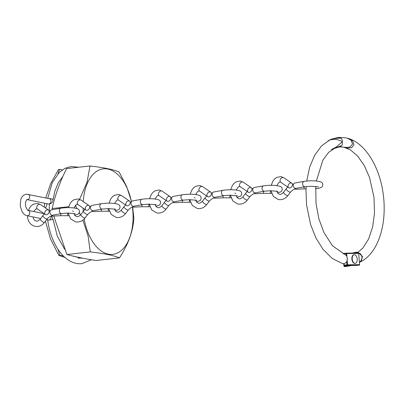 <?xml version="1.0" encoding="UTF-8"?>
<svg xmlns="http://www.w3.org/2000/svg" width="404" height="404" viewBox="0 0 404 404"><rect width="100%" height="100%" fill="white"/><g stroke="black" fill="none" stroke-linecap="round" stroke-linejoin="round"><path stroke-width="0.61" d="M83.224 201.586A43.016 24.7 -96.3 0 1 104.964 168.751A43.016 24.7 -96.3 0 1 131.477 201.732M132.411 207.186A43.016 24.7 -96.3 0 1 133.067 216.741A43.016 24.7 -96.3 0 1 111.878 254.419A43.016 24.7 -96.3 0 1 84.189 218.993M53.762 215.988L66.892 254.495C74.644 256.702 84.365 258.706 96.046 260.499L119.438 257.924C128.381 244.183 133.189 230.861 133.86 217.968L132.663 207.151M131.568 201.596L126.603 186.496L119.135 172.003C113.534 169.539 103.818 167.539 89.981 165.999L87.047 182.27L79.548 199.298M76.447 204.535L75.553 205.954L77.088 208.605M52.394 209.681L52.166 208.535C55.04 195.425 59.848 182.108 66.594 168.574L89.981 165.999M49.253 211.034A43.122 24.76 -96.3 0 1 49.243 210.151A43.122 24.76 -96.3 0 1 49.485 204.01M44.273 207.161L44.753 203.252M45.753 197.915L50.631 183.729L58.519 169.468L59.575 169.352L57.994 173.72M64.953 257.479L58.817 255.384L50.429 238.673L45.455 221.205M58.817 255.384L59.873 255.267L63.367 255.99M57.959 249.283L59.873 255.267M47.157 203.747L45.596 208.065M62.282 169.907L59.575 169.352M81.305 257.924L79.027 258.176A43.122 24.76 -96.3 0 1 78.331 258.237M52.166 208.535L68.715 206.712M74.947 206.025L75.553 205.954M66.892 254.495L90.279 251.919C104.116 253.459 113.837 255.459 119.438 257.924M79.325 212.696L80.497 214.994M82.886 220.135L88.097 236.022L90.279 251.919M83.254 211.363A43.016 24.7 -96.3 0 1 83.098 208.09M44.43 213.857L42.89 215.579A2.717 0.813 36.9 0 0 42.88 215.59A2.717 0.813 36.9 0 0 43.475 216.898A2.717 0.813 36.9 0 0 46.622 218.948A2.717 0.813 36.9 0 0 47.212 218.862A2.717 0.813 36.9 0 0 47.223 218.852M60.837 208.171A2.717 2.04 -100.1 0 0 59.252 210.59A2.717 2.04 -100.1 0 0 61.792 213.519L52.485 215.181A2.717 2.04 -100.1 0 1 49.945 212.252A2.717 2.04 -100.1 0 1 51.53 209.838L60.837 208.171C65.175 207.585 69.23 207.474 73.003 207.848C77.952 208.58 79.118 208.858 79.522 211.635L78.851 213.514L78.235 214.1L74.695 215.261M60.847 213.686L60.746 215.691L67.665 215.711L67.776 213.08M45.809 214.711A2.717 1.944 -55.5 0 1 45.384 214.514A2.717 1.944 -55.5 0 1 45.152 211.449A2.717 1.944 -55.5 0 1 48.046 209.843A2.717 1.944 -55.5 0 1 48.465 210.04A2.717 1.944 -55.5 0 1 48.697 213.105A2.717 1.944 -55.5 0 1 45.809 214.711M60.746 215.691L52.666 216.089L51.429 215.009M84.986 209.388L83.446 211.11A2.717 0.813 36.9 0 0 83.436 211.12A2.717 0.813 36.9 0 0 84.032 212.428A2.717 0.813 36.9 0 0 87.178 214.479A2.717 0.813 36.9 0 0 87.769 214.393A2.717 0.813 36.9 0 0 87.779 214.383M101.394 203.702A2.717 2.04 -100.1 0 0 99.803 206.121A2.717 2.04 -100.1 0 0 102.348 209.05L93.041 210.711A2.717 2.04 -100.1 0 1 90.501 207.782A2.717 2.04 -100.1 0 1 92.087 205.368L101.394 203.702C105.732 203.116 109.787 203.005 113.559 203.379C118.508 204.111 119.675 204.389 120.079 207.166L119.407 209.045L118.791 209.631L115.251 210.792M101.404 209.216L101.303 211.221L108.222 211.242L108.333 208.61M86.365 210.242A2.717 1.944 -55.5 0 1 85.941 210.045A2.717 1.944 -55.5 0 1 85.709 206.979A2.717 1.944 -55.5 0 1 88.597 205.373A2.717 1.944 -55.5 0 1 89.021 205.57A2.717 1.944 -55.5 0 1 89.254 208.636A2.717 1.944 -55.5 0 1 86.365 210.242M101.303 211.221L93.218 211.62L91.986 210.54M166.1 200.45L164.559 202.172A2.717 0.813 36.9 0 0 164.549 202.182A2.717 0.813 36.9 0 0 165.145 203.49A2.717 0.813 36.9 0 0 168.291 205.54A2.717 0.813 36.9 0 0 168.882 205.454A2.717 0.813 36.9 0 0 168.892 205.444M182.507 194.763A2.717 2.04 -100.1 0 0 180.916 197.182A2.717 2.04 -100.1 0 0 183.461 200.111L174.154 201.773A2.717 2.04 -100.1 0 1 171.614 198.844A2.717 2.04 -100.1 0 1 173.2 196.43L182.507 194.763C186.845 194.178 190.9 194.066 194.672 194.44C199.616 195.172 200.788 195.45 201.192 198.228L200.52 200.106L199.904 200.692L196.364 201.854M182.517 200.278L182.416 202.283L189.335 202.303L189.446 199.672M167.473 201.303A2.717 1.944 -55.5 0 1 167.054 201.106A2.717 1.944 -55.5 0 1 166.822 198.041A2.717 1.944 -55.5 0 1 169.71 196.435A2.717 1.944 -55.5 0 1 170.129 196.632A2.717 1.944 -55.5 0 1 170.367 199.697A2.717 1.944 -55.5 0 1 167.473 201.303M182.416 202.283L174.331 202.682L173.099 201.601M125.543 204.919L124.003 206.641A2.717 0.813 36.9 0 0 123.993 206.651A2.717 0.813 36.9 0 0 124.589 207.959A2.717 0.813 36.9 0 0 127.735 210.009A2.717 0.813 36.9 0 0 128.326 209.923A2.717 0.813 36.9 0 0 128.336 209.913M141.95 199.233A2.717 2.04 -100.1 0 0 140.36 201.652A2.717 2.04 -100.1 0 0 142.905 204.581L133.598 206.242A2.717 2.04 -100.1 0 1 131.058 203.313A2.717 2.04 -100.1 0 1 132.643 200.899L141.95 199.233C146.288 198.647 150.344 198.536 154.116 198.909C159.06 199.642 160.231 199.919 160.635 202.697L159.964 204.576L159.348 205.161L155.808 206.323M141.961 204.747L141.86 206.752L148.778 206.772L148.889 204.141M126.917 205.772A2.717 1.944 -55.5 0 1 126.497 205.575A2.717 1.944 -55.5 0 1 126.265 202.51A2.717 1.944 -55.5 0 1 129.154 200.904A2.717 1.944 -55.5 0 1 129.578 201.101A2.717 1.944 -55.5 0 1 129.81 204.166A2.717 1.944 -55.5 0 1 126.917 205.772M141.86 206.752L133.774 207.151L132.542 206.07M206.656 195.98L205.116 197.702A2.717 0.813 36.9 0 0 205.106 197.713A2.717 0.813 36.9 0 0 205.702 199.021A2.717 0.813 36.9 0 0 208.848 201.071A2.717 0.813 36.9 0 0 209.439 200.985A2.717 0.813 36.9 0 0 209.449 200.975M223.064 190.294A2.717 2.04 -100.1 0 0 221.473 192.713A2.717 2.04 -100.1 0 0 224.018 195.642L214.711 197.303A2.717 2.04 -100.1 0 1 212.171 194.374A2.717 2.04 -100.1 0 1 213.756 191.961L223.064 190.294C227.401 189.708 231.457 189.597 235.229 189.971C240.173 190.703 241.345 190.981 241.749 193.758L241.077 195.637L240.461 196.223L236.921 197.384M223.074 195.814L222.973 197.819L229.891 197.834L230.002 195.203M208.03 196.834A2.717 1.944 -55.5 0 1 207.611 196.637A2.717 1.944 -55.5 0 1 207.378 193.572A2.717 1.944 -55.5 0 1 210.267 191.966A2.717 1.944 -55.5 0 1 210.686 192.163A2.717 1.944 -55.5 0 1 210.923 195.228A2.717 1.944 -55.5 0 1 208.03 196.834M222.973 197.819L214.888 198.213L213.655 197.132M247.213 191.511L245.672 193.233A2.717 0.813 36.9 0 0 245.662 193.243A2.717 0.813 36.9 0 0 246.253 194.551A2.717 0.813 36.9 0 0 249.404 196.602A2.717 0.813 36.9 0 0 249.995 196.516A2.717 0.813 36.9 0 0 250.005 196.506M263.62 185.825A2.717 2.04 -100.1 0 0 262.029 188.244A2.717 2.04 -100.1 0 0 264.575 191.173L255.267 192.834A2.717 2.04 -100.1 0 1 252.727 189.905A2.717 2.04 -100.1 0 1 254.313 187.491L263.62 185.825C267.958 185.239 272.013 185.128 275.786 185.502C280.729 186.234 281.901 186.512 282.305 189.289L281.633 191.168L281.017 191.754L277.477 192.915M263.63 191.344L263.529 193.349L270.448 193.364L270.559 190.733M248.586 192.365A2.717 1.944 -55.5 0 1 248.167 192.168A2.717 1.944 -55.5 0 1 247.935 189.102A2.717 1.944 -55.5 0 1 250.823 187.496A2.717 1.944 -55.5 0 1 251.243 187.693A2.717 1.944 -55.5 0 1 251.48 190.759A2.717 1.944 -55.5 0 1 248.586 192.365M263.529 193.349L255.444 193.743L254.212 192.663M287.769 187.042L286.229 188.764A2.717 0.813 36.9 0 0 286.219 188.774A2.717 0.813 36.9 0 0 286.81 190.082A2.717 0.813 36.9 0 0 289.961 192.132A2.717 0.813 36.9 0 0 290.552 192.046A2.717 0.813 36.9 0 0 290.562 192.036M304.177 181.361A2.717 2.04 -100.1 0 0 302.586 183.775A2.717 2.04 -100.1 0 0 305.131 186.704L295.824 188.365A2.717 2.04 -100.1 0 1 293.279 185.436A2.717 2.04 -100.1 0 1 294.87 183.022L304.177 181.361C308.515 180.77 312.57 180.659 316.342 181.032C321.286 181.765 322.458 182.042 322.862 184.82L322.19 186.698L321.574 187.289L319.382 188.188L315.63 188.724M304.187 186.875L304.081 188.88L306.05 188.88M289.143 187.895A2.717 1.944 -55.5 0 1 288.724 187.698A2.717 1.944 -55.5 0 1 288.491 184.633A2.717 1.944 -55.5 0 1 291.38 183.027A2.717 1.944 -55.5 0 1 291.799 183.224A2.717 1.944 -55.5 0 1 292.036 186.289A2.717 1.944 -55.5 0 1 289.143 187.895M304.086 188.88L296.001 189.274L294.769 188.193M306.722 181.032L309.651 167.195L314.65 155.267L321.549 145.9L330.134 139.703L332.204 138.946C335.78 138.36 338.724 138.118 341.032 138.213L338.446 137.4M306.187 186.547L305.99 190.496L306.56 204.863L310.6 224.579L315.953 238.001L322.993 249.303L332.149 258.398L342.506 263.59L344.324 263.721L347.288 261.439L347.546 264.787L359.56 264.66L358.696 253.409L346.683 253.535L346.864 255.889A56.343 32.35 -96.3 0 1 346.374 255.742L346.475 255.833C347.496 257.757 347.637 259.54 346.9 261.176L346.753 261.292A61.837 35.507 83.7 0 0 347.288 261.439M346.753 261.292C347.566 259.338 347.44 257.484 346.374 255.742M346.864 255.889L332.452 245.738L323.952 232.603L318.862 218.771L316.019 203.414L315.776 186.436M331.325 149.647L336.33 146.955L342.284 141.779C340.208 140.345 337.512 139.521 334.199 139.324L330.3 139.834L328.073 140.789L331.336 139.173L338.395 137.4C339.729 137.299 340.86 137.855 341.789 139.072L342.314 140.552L342.36 144.536C341.703 145.93 340.713 146.723 339.39 146.91L341.804 145.546L335.153 147.935L328.654 152.318L322.852 160.191L316.367 181.037M338.501 137.39L345.829 137.814L349.43 138.825L352.677 140.981L353.949 144.627L351.722 147.682L347.915 148.096L343.9 147.177L339.385 146.91L333.558 148.672M344.678 265.534L359.242 265.135L344.678 265.534L344.117 265.14L346.945 264.827L346.723 261.949M344.324 263.721L344.001 263.65M344.006 263.716L344.117 265.14M343.249 253.889L343.819 253.414L346.263 253.146M346.213 255.313L346.279 253.141L343.819 253.414M344.223 263.726L343.319 263.706M357.813 252.455L362.918 248.006L368.635 238.971L372.66 226.871L374.508 213.07L374.013 197.475L369.539 177.447L364.287 165.569L357.742 156.176L350.647 149.995L343.607 147.122L345.844 147.445L349.909 147.101L352.576 144.006L350.95 140.127L347.228 138.143C365.635 142.753 380.416 168.054 383.487 196.218C384.3 203.318 384.401 210.307 383.8 217.19C382.926 226.947 380.725 235.628 377.195 243.228C373.079 252.035 367.504 258.262 360.474 261.908L359.762 262.171L360.474 261.908L362.539 256.57L358.439 252.621L357.984 252.672M359.414 261.792C363.514 261.06 362.423 252.904 358.262 253.081M352.106 253.081L357.171 252.177L354.697 252.45L357.197 252.177L357.863 252.793M359.424 261.822L359.762 262.171L359.454 262.236M358.262 253.015L358.439 252.621M354.071 254.757A4.343 2.495 83.7 0 0 353.894 254.767A4.343 2.495 83.7 0 0 351.859 258.959A4.343 2.495 83.7 0 0 354.389 263.383A4.343 2.495 83.7 0 0 354.848 263.403A4.343 2.495 83.7 0 0 355.02 263.373M354.707 254.752A4.343 2.495 83.7 0 0 354.247 254.727A4.343 2.495 83.7 0 0 352.207 258.924A4.343 2.495 83.7 0 0 354.737 263.342A4.343 2.495 83.7 0 0 355.197 263.368A4.343 2.495 83.7 0 0 357.237 259.171A4.343 2.495 83.7 0 0 354.707 254.752M49.091 198.601A2.717 0.884 -172.4 0 1 53.015 199.899C52.677 202.212 51.46 203.586 49.374 204.025L48.243 203.969A2.717 2.187 -78.4 0 0 48.798 203.995A2.717 2.187 -78.4 0 0 50.985 201.409A2.717 2.187 -78.4 0 0 49.339 198.652L26.366 194.188C23.533 194.784 21.67 196.551 20.781 199.495L20.21 205.838L22.094 211.741C23.765 214.211 25.412 215.529 27.033 215.696L40.688 218.508M27.033 215.696A2.717 2.187 101.6 0 0 27.593 215.721A2.717 2.187 101.6 0 0 29.775 213.135A2.717 2.187 101.6 0 0 28.129 210.378C28.224 211.135 25.548 207.787 25.598 205.146C24.947 201.909 27.204 198.813 26.962 199.586A2.717 2.187 -78.4 0 0 26.977 199.591A2.717 2.187 -78.4 0 0 27.533 199.616A2.717 2.187 -78.4 0 0 29.719 197.031A2.717 2.187 -78.4 0 0 28.073 194.268M51.621 216.084L53.086 219.463L48.854 220.104A2.717 2.187 101.6 0 1 48.298 220.079L46.571 219.72M50.899 216.211A2.717 2.187 101.6 0 1 48.854 220.104L47.702 220.185L47.546 219.675M42.88 215.59L40.294 219.029A2.717 0.813 36.9 0 0 41.39 220.831A2.717 0.813 36.9 0 0 44.036 222.387A2.717 0.813 36.9 0 0 44.637 222.291C42.026 225.594 38.829 226.947 35.042 226.351C30.27 224.947 27.75 221.448 27.477 215.852A2.717 0.404 179.8 0 1 27.507 215.792M33.81 211.544L35.522 209.242L36.815 208.782L37.39 209.019A2.717 1.944 -55.5 0 1 37.082 206.085A2.717 1.944 -55.5 0 1 39.819 204.298A2.717 1.944 -55.5 0 1 40.047 204.343A2.717 1.944 -55.5 0 1 40.466 204.54L48.465 210.04M83.436 211.12L80.85 214.559A2.717 0.813 36.9 0 0 81.946 216.362A2.717 0.813 36.9 0 0 84.593 217.918A2.717 0.813 36.9 0 0 85.194 217.822C82.583 221.124 79.386 222.478 75.599 221.882L70.599 218.837L68.15 213.075M73.462 211.368A2.717 0.404 179.8 0 0 72.957 211.13A2.717 0.404 179.8 0 0 72.548 211.065M74.018 207.959L76.078 204.772L77.371 204.313L77.947 204.55A2.717 1.944 -55.5 0 1 77.639 201.616A2.717 1.944 -55.5 0 1 80.376 199.828A2.717 1.944 -55.5 0 1 80.603 199.874A2.717 1.944 -55.5 0 1 81.022 200.071L89.021 205.57M164.549 202.182L161.964 205.621A2.717 0.813 36.9 0 0 163.059 207.424A2.717 0.813 36.9 0 0 165.706 208.979A2.717 0.813 36.9 0 0 166.307 208.883C163.696 212.186 160.499 213.539 156.712 212.943L151.712 209.898L149.263 204.136M155.126 199.021L157.191 195.834L158.479 195.374L159.06 195.612A2.717 1.944 -55.5 0 1 158.747 192.678A2.717 1.944 -55.5 0 1 161.489 190.89A2.717 1.944 -55.5 0 1 161.716 190.941A2.717 1.944 -55.5 0 1 162.135 191.132L170.129 196.632M123.993 206.651L121.407 210.09A2.717 0.813 36.9 0 0 122.503 211.893A2.717 0.813 36.9 0 0 125.149 213.448A2.717 0.813 36.9 0 0 125.75 213.352C123.139 216.655 119.943 218.008 116.155 217.413L111.156 214.367L108.706 208.605M114.574 203.49L116.635 200.303L117.928 199.844L118.503 200.081A2.717 1.944 -55.5 0 1 118.19 197.147A2.717 1.944 -55.5 0 1 120.932 195.359A2.717 1.944 -55.5 0 1 121.16 195.405A2.717 1.944 -55.5 0 1 121.579 195.602L129.578 201.101M205.106 197.713L202.52 201.152A2.717 0.813 36.9 0 0 203.616 202.954A2.717 0.813 36.9 0 0 206.262 204.51A2.717 0.813 36.9 0 0 206.863 204.414C204.252 207.717 201.056 209.07 197.268 208.474L192.269 205.429L189.819 199.667M195.132 197.96A2.717 0.404 179.8 0 0 194.627 197.723A2.717 0.404 179.8 0 0 194.218 197.657M195.682 194.551L197.748 191.365L199.036 190.905L199.616 191.143A2.717 1.944 -55.5 0 1 199.303 188.208A2.717 1.944 -55.5 0 1 202.045 186.421A2.717 1.944 -55.5 0 1 202.273 186.471A2.717 1.944 -55.5 0 1 202.692 186.663L210.686 192.163M245.662 193.243L243.077 196.682A2.717 0.813 36.9 0 0 244.173 198.485A2.717 0.813 36.9 0 0 246.819 200.041A2.717 0.813 36.9 0 0 247.42 199.945C244.809 203.247 241.612 204.601 237.825 204.005L232.825 200.96L230.376 195.203M235.689 193.491A2.717 0.404 179.8 0 0 235.184 193.253A2.717 0.404 179.8 0 0 234.774 193.188M236.239 190.082L238.304 186.895L239.592 186.436L240.173 186.673A2.717 1.944 -55.5 0 1 239.86 183.739A2.717 1.944 -55.5 0 1 242.602 181.952A2.717 1.944 -55.5 0 1 242.829 182.002A2.717 1.944 -55.5 0 1 243.248 182.194L251.243 187.693M286.219 188.774L283.633 192.213A2.717 0.813 36.9 0 0 284.729 194.016A2.717 0.813 36.9 0 0 287.375 195.571A2.717 0.813 36.9 0 0 287.976 195.475C285.365 198.778 282.169 200.132 278.381 199.536L273.382 196.49L270.933 190.733M276.796 185.613L278.861 182.426L280.149 181.967L280.724 182.204A2.717 1.944 -55.5 0 1 280.416 179.275A2.717 1.944 -55.5 0 1 283.159 177.482A2.717 1.944 -55.5 0 1 283.386 177.533A2.717 1.944 -55.5 0 1 283.805 177.725L291.799 183.224M347.228 265.256L346.945 264.827L347.546 264.787A0.434 0.353 89.4 0 1 347.228 265.256M346.349 253.141L358.308 253.015A0.434 0.353 89.4 0 1 358.338 253.015L346.324 253.141A0.434 0.434 0 0 0 346.279 253.141L346.294 253.141A0.434 0.353 89.4 0 1 346.683 253.535L343.491 253.863M358.338 253.015A0.434 0.353 89.4 0 1 358.696 253.409L358.772 253.414A0.434 0.434 0 0 0 358.338 253.015M358.696 253.434L359.56 264.66A0.434 0.353 89.4 0 1 359.242 265.135L359.257 265.13A0.434 0.434 0 0 0 359.641 264.665L359.56 264.686M344.703 265.534L356.737 265.408A0.434 0.434 0 0 0 356.783 265.403L356.767 265.408A0.434 0.353 89.4 0 1 356.707 265.408M359.297 265.12L356.783 265.403M343.849 263.716L344.183 266.221L346.657 265.948L346.602 265.514M346.94 266.337L344.486 266.605L346.95 266.332A0.434 0.353 -100.1 0 0 347.258 265.862L349.394 265.484M347.208 265.509L347.258 265.862L346.657 265.948L346.95 266.332A0.434 0.434 0 0 0 346.98 266.332L351.889 265.458L347.001 266.327M357.828 252.525L354.884 253.05M344.077 266.231A0.434 0.353 -100.1 0 0 344.45 266.61M343.663 263.716L343.996 266.231A0.434 0.434 0 0 0 344.476 266.605L344.077 266.216M26.962 199.586L48.243 203.969M53.086 219.463L57.277 236.047L64.605 249.218M71.705 255.772L81.27 258.252L82.239 258.111M47.702 220.185C49.495 232.951 53.586 243.587 59.959 252.091C63.751 257.025 68.003 260.444 72.715 262.348C75.745 263.544 78.795 263.979 81.866 263.65L91.4 259.757M47.748 198.324L52.247 182.638L59.408 172.266L64.963 168.317L71.16 166.483L78.74 167.236M28.129 210.378L44.177 213.681M53.015 199.899L54.787 191.365L58.272 182.744L62.888 176.457M32.987 216.923L33.608 218.902L34.638 220.261L36.138 221.033C37.042 221.538 38.43 220.872 40.294 219.029M28.401 210.434L29.543 208.004L31.27 205.762L33.224 204.267L37.506 203.394L40.466 204.54M50.293 210.787L49.106 211.075M37.39 209.019L45.384 214.514M52.666 216.089C51.53 215.499 49.717 216.423 47.212 218.862L44.637 222.291M68.796 215.701L67.665 215.711M61.792 213.519L68.064 213.075L75.245 213.711M73.755 213.403L75.189 215.792L76.694 216.564C77.598 217.069 78.987 216.403 80.85 214.559M68.463 207.646L70.099 203.535L71.826 201.293L73.781 199.803L78.063 198.925L81.022 200.071M90.85 206.318L89.663 206.606M77.947 204.55L85.941 210.045M93.218 211.62C92.087 211.029 90.269 211.954 87.769 214.393L85.194 217.822M109.353 211.231L108.222 211.242M102.348 209.05L108.62 208.605L115.802 209.242M154.868 204.464L156.303 206.853L157.807 207.626C158.711 208.131 160.095 207.464 161.964 205.621M149.576 198.707L151.212 194.597L152.934 192.355L154.894 190.865L159.176 189.986L162.135 191.132M171.963 197.379L170.771 197.667M159.06 195.612L167.054 201.106M168.887 205.449L166.307 208.883M190.466 202.293L189.335 202.303M183.461 200.111L189.734 199.672L196.915 200.303M174.331 202.682C173.2 202.091 171.382 203.015 168.882 205.454M114.312 208.934L115.746 211.322L117.251 212.095C118.155 212.6 119.544 211.933 121.407 210.09M109.019 203.177L110.656 199.066L112.383 196.824L114.337 195.334L118.619 194.455L121.579 195.602M131.406 201.849L130.219 202.136M118.503 200.081L126.497 205.575M133.774 207.151C132.643 206.56 130.825 207.484 128.326 209.923L125.75 213.352M149.909 206.762L148.778 206.772M142.905 204.581L149.177 204.136L156.358 204.772M195.42 199.995L196.859 202.384L198.364 203.156C199.268 203.661 200.652 202.995 202.52 201.152M190.132 194.238L191.769 190.127L193.491 187.89L195.45 186.396L199.733 185.517L202.692 186.663M212.519 192.91L211.327 193.198M199.616 191.143L207.611 196.637M214.888 198.213C213.756 197.622 211.938 198.546 209.439 200.985L206.863 204.414M231.022 197.824L229.891 197.834M224.018 195.642L230.29 195.203L237.471 195.834M235.976 195.526L237.416 197.915L238.921 198.687C239.825 199.192 241.208 198.526 243.077 196.682M230.689 189.769L232.325 185.658L234.047 183.421L236.007 181.926L240.289 181.048L243.248 182.194M253.076 188.441L251.884 188.734M240.173 186.673L248.167 192.168M255.444 193.743C254.313 193.152 252.495 194.077 249.995 196.516L247.42 199.945M271.579 193.354L270.448 193.364M264.575 191.173L270.842 190.733L278.028 191.365M276.533 191.057L277.972 193.445L279.477 194.218C280.381 194.723 281.765 194.056 283.633 192.213M271.246 185.3L272.882 181.189L274.604 178.952L276.563 177.457L280.846 176.578L283.805 177.725M293.632 183.972L292.44 184.264M280.724 182.204L288.724 187.698M296.001 189.274C294.87 188.683 293.051 189.607 290.552 192.046L287.976 195.475M305.131 186.704L311.398 186.264L318.584 186.895M343.36 263.716L342.506 263.59M353.894 254.767L354.247 254.727M354.848 263.403L355.197 263.368"/></g></svg>
